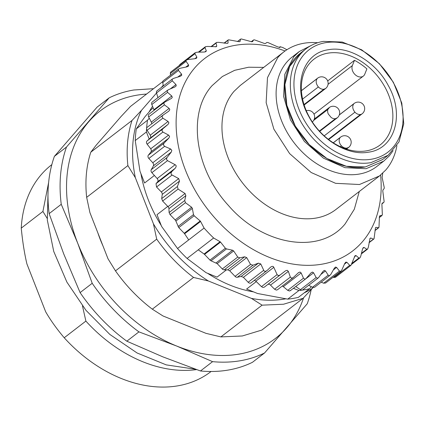 <?xml version="1.0" encoding="UTF-8"?>
<svg xmlns="http://www.w3.org/2000/svg" width="425" height="425" viewBox="0 0 425 425"><rect width="100%" height="100%" fill="white"/><g stroke="black" fill="none" stroke-linecap="round" stroke-linejoin="round"><path stroke-width="0.64" d="M323.356 41.384L342.237 42.054L361.702 49.826L379.44 63.771L393.348 82.253L401.784 103.068L403.75 123.765L399.011 141.886L388.126 155.284L370.882 162.658A67.224 49.56 52.4 0 1 300.889 121.794A67.224 49.56 52.4 0 1 306.106 48.758A67.224 49.56 52.4 0 1 323.356 41.384M325.672 42.659A64.611 47.637 -127.6 0 1 398.082 92.671A64.611 47.637 -127.6 0 1 371.354 159.232A64.611 47.637 -127.6 0 1 298.95 109.22A64.611 47.637 -127.6 0 1 325.672 42.659M328.44 49.725C348.994 45.778 375.886 61.875 388.28 85.531C404.983 114.601 394.868 148.819 368.587 152.166C348.038 156.113 321.146 140.022 308.752 116.36C292.049 87.295 302.164 53.072 328.44 49.725M366.265 150.886A54.172 39.939 52.4 0 0 380.163 144.941A54.172 39.939 52.4 0 0 384.37 86.089A54.172 39.939 52.4 0 0 327.967 53.157A54.172 39.939 52.4 0 0 314.07 59.102A54.172 39.939 52.4 0 0 309.862 117.953A54.172 39.939 52.4 0 0 366.265 150.886M314.585 117.778A54.172 39.939 -127.6 0 1 315.164 118.4M354.493 60.307A54.172 39.939 -127.6 0 1 366.902 68.877L364.777 74.168A7.831 5.775 -127.6 0 1 363.354 76.086A7.831 5.775 -127.6 0 1 361.34 76.946A7.831 5.775 -127.6 0 1 354.083 73.514A7.831 5.775 -127.6 0 1 352.368 65.593L354.493 60.307L327.68 80.952M279.995 47.504L277.467 46.782L267.824 42.484L266.847 42.463L265.508 43.483L264.488 43.493L254.405 39.833L253.518 40.008L252.636 41.565L251.706 41.767L241.262 38.935L240.481 39.291L240.098 41.342L239.275 41.73L228.586 39.801L227.928 40.333L228.082 42.824L227.386 43.393L218.663 42.335L216.559 42.415L216.043 43.111L216.766 45.985L216.208 46.718L207.421 46.437L205.365 46.745L205.004 47.595L206.306 50.782L205.907 51.659L204.159 52.036L197.142 52.185L195.165 52.727L194.969 53.704L196.871 57.141L196.632 58.151L194.963 58.724L187.988 59.5L186.107 60.27L186.086 61.365L188.583 64.967L188.519 66.093L186.947 66.858L180.088 68.276L178.473 69.073L178.489 70.449L181.576 74.152L181.693 75.368L180.232 76.314L173.559 78.381L172.056 79.358L172.284 80.835L175.95 84.548L176.248 85.845L174.914 86.96L168.502 89.664L167.126 90.817L167.567 92.363L171.785 96.018L172.268 97.362L171.541 98.345L164.512 102.271L148.92 114.277A2.608 1.923 52.4 0 0 148.378 115.117A2.608 1.923 52.4 0 0 148.654 116.997L149.276 118.192L147.486 120.259L136.303 128.865L144.973 116.732L151.321 109.416L153.223 107.95M167.721 90.111L152.214 102.053A2.608 1.923 52.4 0 0 151.752 102.653A2.608 1.923 52.4 0 0 151.815 104.492L154.116 110.277M172.476 78.917L157.032 90.807A2.608 1.923 52.4 0 0 156.682 91.194A2.608 1.923 52.4 0 0 156.533 92.963L157.93 97.649M178.473 69.073L163.306 80.713A2.608 1.923 52.4 0 0 163.099 80.909A2.608 1.923 52.4 0 0 162.738 82.578L163.375 85.924M186.107 60.27L170.946 71.91A2.608 1.923 52.4 0 0 170.733 72.107A2.608 1.923 52.4 0 0 170.34 73.488L170.473 75.193M179.222 65.832L179.865 64.504M270.767 267.006L270.39 267.33C272.101 266.034 273.243 266.034 273.812 267.33L277.105 274.619L278.285 275.607L280.017 275.049L285.515 270.826L287.204 270.3L288.341 271.384L290.349 277.105L291.704 278.258L293.346 277.509L298.392 272.744L299.992 272.027L301.155 272.935L303.466 278.216L304.847 279.156L305.867 278.715L310.93 272.962L312.418 272.058L313.592 272.786L316.147 277.573L317.528 278.295L318.931 277.18L322.942 271.479L324.307 270.401L325.476 270.932L328.196 275.182L329.55 275.676L330.815 274.401L334.263 268.318L335.484 267.075L336.621 267.41L339.442 271.081L340.744 271.347L341.854 269.923L344.723 263.521L345.791 262.129L346.869 262.267L349.717 265.327L333.97 277.456L335.532 277.238L350.944 265.365L355.103 255.611M333.97 277.456L333.147 277.212M325.656 282.965L323.691 283.204L321.22 282.168M329.55 275.676L314.537 287.311L312.444 287.305L311.323 286.689L309.533 288.756A131.835 97.198 -127.6 0 1 302.032 290.153A131.835 97.198 -127.6 0 1 298.913 290.53L287.73 299.136L257.539 293.494L246.59 289.064L256.296 281.589M220.07 241.703L220.532 242.101L204.537 254.416A2.608 1.923 52.4 0 0 204.074 254.017L220.07 241.703L213.637 238A131.835 97.198 -127.6 0 1 204.085 228.066L188.711 239.902L184.599 233.761A2.608 1.923 52.4 0 0 184.211 233.282L178.766 227.619L175.886 221.053A2.608 1.923 52.4 0 0 175.158 219.927L170.027 214.593L169.097 212.537L168.943 208.702A2.608 1.923 52.4 0 0 168.013 206.651L162.616 201.036L161.697 198.602L162.233 194.395A2.608 1.923 52.4 0 0 161.319 191.967L156.549 187.005L156.018 183.664L157.627 181.81A2.608 1.923 52.4 0 0 157.176 178.553L151.874 172.683A2.608 1.923 52.4 0 1 151.077 171.163A2.608 1.923 52.4 0 1 151.252 169.665L167.004 157.537L166.451 159.322L167.503 160.65L151.874 172.683M154.381 175.461L144.585 183L139.979 171.254L135.23 140.569L146.413 131.963L149.186 139.044L147.002 141.004A2.608 1.923 52.4 0 0 146.471 142.301A2.608 1.923 52.4 0 0 147.156 144.187L150.737 148.803L151.412 150.413L151.056 151.815L148.325 155.221A2.608 1.923 52.4 0 0 147.969 156.628A2.608 1.923 52.4 0 0 148.846 158.472L152.809 162.738L153.643 164.294L153.468 165.792L151.252 169.665M290.631 290.349L289.473 290.998L287.72 290.344L283.321 286.668A2.608 1.923 52.4 0 0 282.237 286.083M290.349 277.105L274.598 289.228L276.33 290.094L277.424 289.792L293.346 277.509M274.598 289.228L270.507 285.117A2.608 1.923 52.4 0 0 269.041 284.288A2.608 1.923 52.4 0 0 267.686 284.553L264.265 287.178L262.91 287.443L261.481 286.652L255.855 281.159L254.331 280.346M204.537 254.416L209.982 260.079A2.608 1.923 52.4 0 0 211.044 260.812L217.18 263.622L222.312 268.961A2.608 1.923 52.4 0 0 224.235 269.87L227.742 269.838L229.665 270.752L235.062 276.367A2.608 1.923 52.4 0 0 237.325 277.243L241.14 276.441L243.403 277.318L248.173 282.28A2.608 1.923 52.4 0 0 251.042 282.88L267.288 270.332C265.508 271.665 264.323 271.655 263.739 270.295L260.764 263.946L258.405 263.149L252.992 265.184L250.553 264.44L246.718 257.619L244.662 256.812L239.859 257.842L237.745 257.077L233.654 250.941L232.571 250.219L226.498 248.917L225.377 248.227L220.532 242.101M226.488 269.848L217.048 277.121L206.093 272.691L187.085 258.442L198.262 249.831L204.074 254.017M188.711 239.902L177.533 248.508L161.606 226.429L157 214.683L167.769 206.396M298.913 290.53L293.409 288.304M393.104 150.663L389.242 155.938L383.733 161.139L366.042 168.72L344.962 167.668L323.404 158.127L304.353 141.419L290.445 119.855L283.608 96.417L284.787 74.354L293.813 56.711L299.322 51.51L311.849 45.13M382.415 159.683L365.293 166.967L346.407 166.292L326.942 158.525L309.209 144.574L295.295 126.098L286.859 105.278L284.893 84.586L289.638 66.465L300.517 53.061A67.224 49.56 52.4 0 0 295.295 126.098A67.224 49.56 52.4 0 0 365.293 166.967L382.537 159.587L388.126 155.284M287.73 299.136A131.835 97.198 -127.6 0 0 298.355 297.362L309.533 288.756M283.937 51.823L240.327 85.404L234.09 91.29A78.317 57.742 -127.6 0 0 246.022 187.186A78.317 57.742 -127.6 0 0 335.883 209.514L379.498 175.934L359.47 184.514L335.601 183.324L311.196 172.523L289.632 153.606L273.891 129.195L266.151 102.664L267.479 77.685L277.7 57.715A78.317 57.742 -127.6 0 1 283.937 51.823A78.317 57.742 -127.6 0 1 317.703 42.739M396.913 145.616A78.317 57.742 -127.6 0 1 385.735 170.048L379.493 175.934M187.085 258.442A131.835 97.198 -127.6 0 1 177.533 248.508M213.637 238L198.262 249.831M355.066 255.643L356.065 255.584L358.87 258.012L360.002 257.821L360.772 256.153L362.445 249.337L363.364 247.515M363.173 247.701L364.082 247.451L366.77 249.236L367.636 249.023L368.374 247.063L370.005 238.425L370.797 237.989L373.299 239.132L374.053 238.733L375.445 227.949L376.109 227.343L378.659 227.773L375.02 230.573M370.005 238.425L370.797 237.989L369.846 238.722M369.112 242.356L374.053 238.733M375.801 227.428L375.514 227.8M375.036 230.408L378.983 227.274L379.429 216.431L379.95 215.666L382.033 215.486L379.254 217.627M379.259 217.568L382.357 214.811L381.889 204.037L382.25 203.129L383.849 202.385L381.91 203.878L383.807 202.412L384.126 201.535L382.787 190.952L382.983 189.917L384.11 188.636L384.264 187.627L382.118 177.368L382.744 173.161M279.905 47.542L280.155 46.734L282.752 47.504L286.902 49.741M279.209 47.462L280.197 46.665L279.177 47.451M251.265 41.714L253.582 39.934L251.292 41.719M237.453 41.528L240.603 39.105L237.548 41.549M239.673 41.671L239.971 41.538M228.586 39.801L224.246 43.169M227.338 43.403L227.901 43.18M216.559 42.415L210.949 46.66M216.538 46.537L216.208 46.718M205.365 46.745L198.321 52.158M179.833 64.531L195.165 52.727M380.603 175.052A121.391 89.5 -127.6 0 1 362.371 241.804A121.391 89.5 -127.6 0 1 219.454 222.96A121.391 89.5 -127.6 0 1 194.916 67.687A121.391 89.5 -127.6 0 1 285.074 50.979M164.512 102.271L163.752 103.28L164.406 104.869L169.145 108.386L169.809 109.751L168.778 111.18L162.892 115.223L147.204 127.298A2.608 1.923 -127.6 0 1 147.305 127.229M163.057 115.101L161.983 116.562L162.844 118.166L168.066 121.465L168.906 122.836L168.045 124.392L162.748 128.876L161.845 130.464L162.908 132.063L168.571 135.076L169.575 136.425L168.89 138.088L164.071 143.092L163.343 144.787L164.597 146.349L170.643 149.005L171.806 150.307L171.302 152.06L167.004 157.537M184.211 233.282L200.207 220.963L194.156 215.767L193.492 214.598L192.339 208.383L191.633 207.246L185.459 202.709L184.721 200.51L185.863 195.675L185.072 193.518L178.102 189.109L177.363 186.543L179.499 181.103L178.681 178.596L172.114 175.02C170.707 174.308 170.691 173.071 172.061 171.317L175.164 168.311C176.502 166.627 176.492 165.431 175.137 164.725L167.503 160.65M200.207 220.963L200.589 221.452L184.599 233.761M204.085 228.066L200.589 221.452M270.39 267.33L267.288 270.332M298.392 272.744L298.663 272.51M335.091 267.304L335.484 267.075M340.744 271.347L325.523 283.082M349.717 265.327L350.944 265.365M351.725 264.233L360.002 257.821M146.413 131.963A131.835 97.198 -127.6 0 1 146.593 128.531A131.835 97.198 -127.6 0 1 147.486 120.259M135.23 140.569A131.835 97.198 -127.6 0 1 136.303 128.865M383.733 161.139L376.747 166.52A69.179 51.005 -127.6 0 1 297.367 146.8A69.179 51.005 -127.6 0 1 286.827 62.093A69.179 51.005 -127.6 0 1 292.336 56.892L299.322 51.51M308.72 285.26L311.323 286.689M318.224 277.939L302.743 289.861A2.608 1.923 -127.6 0 1 302.154 290.132A2.608 1.923 -127.6 0 1 302.032 290.153A2.608 1.923 -127.6 0 1 300.395 289.696L295.763 286.514L313.592 272.786M151.613 123.903A2.608 1.923 -127.6 0 0 151.64 123.739A2.608 1.923 -127.6 0 0 151.311 122.113L149.276 118.192M149.186 139.044L150.211 138.125A2.608 1.923 -127.6 0 0 150.742 136.823A2.608 1.923 -127.6 0 0 150.238 135.198L147.093 130.294A2.608 1.923 -127.6 0 1 146.593 128.531A2.608 1.923 -127.6 0 1 146.609 128.398A2.608 1.923 -127.6 0 1 147.204 127.298M253.518 291.869A118.782 87.577 -127.6 0 1 207.613 273.307M161.266 225.563A118.782 87.577 -127.6 0 1 140.941 173.703M149.085 111.993A118.782 87.577 -127.6 0 1 152.543 106.282M242.335 335.973L261.848 330.06L303.073 298.318L283.56 304.231L262.103 305.161L220.878 336.903L242.335 335.973M285.664 298.839A126.613 93.351 -127.6 0 1 284.272 299.083A126.613 93.351 -127.6 0 1 251.43 298.387L208.399 280.989L193.54 277.44A130.528 96.236 -127.6 0 1 156.703 239.137L115.478 270.874A130.528 96.236 -127.6 0 0 152.315 309.177L162.982 315.956L206.013 333.354L220.878 336.903M193.54 277.44L152.315 309.177M156.703 239.137L153.43 223.826L135.347 177.682L127.882 165.601A130.528 96.236 -127.6 0 1 132.016 120.461L90.796 152.203A130.528 96.236 -127.6 0 0 86.657 197.343L89.93 212.649L108.014 258.798L115.478 270.874M127.882 165.601L86.657 197.343M162.754 81.589L130.539 106.393L121.04 116.535L96.098 145.286L90.796 152.203M313.098 287.56L303.073 298.318M312.566 288.177A126.613 93.351 -127.6 0 1 304.125 292.915M262.103 305.161L251.43 298.387M208.399 280.989A126.613 93.351 -127.6 0 1 153.43 223.826M132.016 120.461L141.514 110.314L156.543 92.995M135.347 177.682A126.613 93.351 -127.6 0 1 141.514 110.314M161.277 87.539L163.248 85.266M212.58 361.654L176.694 346.046L138.933 331.877A150.11 110.67 -127.6 0 1 92.204 283.289L77.663 243.073L61.248 204.303A150.11 110.67 -127.6 0 1 66.497 147.034L109.188 97.83L97.086 107.148L54.389 156.352A150.11 110.67 52.4 0 0 49.146 213.621L63.686 253.831L80.102 292.607A150.11 110.67 52.4 0 0 126.831 341.195L162.717 356.803L200.478 370.972A150.11 110.67 52.4 0 0 227.837 370.127A150.11 110.67 52.4 0 0 252.455 362.297L264.557 352.978A150.11 110.67 -127.6 0 1 239.939 360.809A150.11 110.67 -127.6 0 1 212.58 361.654L200.478 370.972M138.933 331.877L126.831 341.195M92.204 283.289L80.102 292.607M61.248 204.303L49.146 213.621M66.497 147.034L54.389 156.352M109.188 97.83C116.827 94.074 125.035 91.465 133.806 89.994L153.542 88.682M311.174 289.685A150.11 110.67 -127.6 0 1 307.248 303.769L264.557 352.978M303.599 297.766A143.581 105.862 -127.6 0 1 286.838 327.654A143.581 105.862 -127.6 0 1 238.568 354.2A143.581 105.862 -127.6 0 1 176.694 346.046A143.581 105.862 -127.6 0 1 77.663 243.073A143.581 105.862 -127.6 0 1 88.777 121.709A143.581 105.862 -127.6 0 1 137.052 95.163A143.581 105.862 -127.6 0 1 146.54 94.068M51.834 164.64L51.717 164.725A130.528 96.236 52.4 0 0 21.25 228.129C22.583 241.772 24.475 253.725 26.934 263.989L45.677 311.807C50.532 320.222 56.716 328.876 64.218 337.769A130.528 96.236 52.4 0 0 177.496 385.895A130.528 96.236 52.4 0 0 210.981 371.578L211.097 371.487M196.578 369.607A130.528 96.236 -127.6 0 1 85.882 321.087L64.218 337.769M47.17 218.392L42.914 211.448L21.25 228.129M85.882 321.087L82.477 305.936M42.914 211.448L48.62 182.543M329.593 107.307L327.877 109.464A6.529 4.813 -127.6 0 0 328.302 114.012L331.155 117.481A6.529 4.813 -127.6 0 0 335.453 118.671L337.471 117.667A6.529 6.529 0 0 0 337.089 107.583A6.529 6.529 0 0 0 329.502 107.366M348.76 147.31L346.986 148.107C345.004 148.325 343.15 147.56 341.429 145.817A6.529 4.813 52.4 0 1 340.223 137.482L340.818 136.962A6.529 6.529 0 0 1 349.525 146.593A6.529 6.529 0 0 1 348.76 147.31M354.928 112.2C352.522 109.113 352.118 106.335 353.722 103.865L354.312 103.344A6.529 6.529 0 0 1 363.019 112.976A6.529 6.529 0 0 1 362.158 113.772A6.529 4.813 52.4 0 0 362.164 113.767A6.529 4.813 52.4 0 1 360.485 114.49C358.498 114.707 356.649 113.942 354.928 112.2L324.201 135.857M317.746 78.088L317.151 78.609C315.547 81.079 315.95 83.858 318.357 86.944C320.206 88.74 322.06 89.5 323.914 89.234L325.688 88.437A6.529 6.529 0 0 0 326.363 78.875A6.529 6.529 0 0 0 317.746 78.083M327.877 109.464L313.639 120.424M352.368 65.593L328.063 84.309M359.274 191.505L354.328 209.222L345.142 223.89C320.152 254.931 262.905 245.825 228.273 205.296C194.655 168.874 187.085 112.683 212.144 85.6L222.381 76.5L234.706 70.3L248.652 67.224L263.712 67.394M362.706 248.508L364.082 247.451M361.478 253.316L366.77 249.236M358.87 258.012L352.086 263.234M354.216 257.008L356.065 255.584M344.452 264.132L346.869 262.267M339.442 271.081L323.691 283.204M333.359 269.923L336.621 267.41M328.196 275.182L312.444 287.305M320.801 274.529L325.476 270.932M316.147 277.573L300.395 289.696M303.466 278.216L287.72 290.344M283.321 286.668L301.155 272.935M270.507 285.117L288.341 271.384M285.515 270.826L267.686 284.553M264.265 287.178L280.017 275.049M277.105 274.619L261.481 286.652M170.34 73.488L186.086 61.365M185.837 67.081L188.583 64.967M178.489 70.449L162.738 82.578M177.788 77.068L181.576 74.152M172.284 80.835L156.533 92.963M170.287 88.91L175.95 84.548M167.567 92.363L151.815 104.492M153.951 109.751L171.785 96.018M164.406 104.869L148.654 116.997M151.311 122.113L169.145 108.386M162.844 118.166L147.093 130.294M150.238 135.198L168.066 121.465M168.045 124.392L150.211 138.125M147.002 141.004L162.748 128.876M162.908 132.063L147.156 144.187M150.737 148.803L168.571 135.076M168.89 138.088L151.056 151.815M148.325 155.221L164.071 143.092M164.597 146.349L148.846 158.472M152.809 162.738L170.643 149.005M171.302 152.06L153.468 165.792M196.871 57.141L194.788 58.74M187.271 59.633L194.969 53.704M206.306 50.782L204.722 51.999M199.102 52.137L205.004 47.595M216.766 45.985L215.629 46.862M211.4 46.686L216.043 43.111M225.377 248.227L209.982 260.079M226.498 248.917L211.044 260.812M237.745 257.077L222.312 268.961M239.859 257.842L224.235 269.87M250.553 264.44L235.062 276.367M252.992 265.184L237.325 277.243M263.739 270.295L248.173 282.28M216.118 262.889L232.571 250.219M233.654 250.941L217.18 263.622M227.742 269.838L244.662 256.812M246.718 257.619L229.665 270.752M241.14 276.441L258.405 263.149M260.764 263.946L243.403 277.318M273.812 267.33L255.855 281.159M193.492 214.598L178.038 226.493M194.156 215.767L178.766 227.619M184.721 200.51L169.097 212.537M185.459 202.709L170.027 214.593M177.363 186.543L161.697 198.602M178.102 189.109L162.616 201.036M172.061 171.317L156.018 183.664M172.114 175.02L156.549 187.005M175.886 221.053L192.339 208.383M191.633 207.246L175.158 219.927M168.943 208.702L185.863 195.675M185.072 193.518L168.013 206.651M162.233 194.395L179.499 181.103M178.681 178.596L161.319 191.967M157.627 181.81L175.164 168.311M175.137 164.725L157.176 178.553M102.903 245.762A114.213 84.208 -127.6 0 1 97.83 232.804M304.013 104.555L323.914 89.234M301.442 90.706L317.151 78.609M302.584 99.089L318.357 86.944M339.288 114.978L353.722 103.865M328.281 139.283L360.485 114.49M333.296 142.821L340.223 137.482M345.929 148.92L346.986 148.107M340.313 146.673L341.429 145.817M319.377 131.043L335.453 118.671M300.395 53.157L306.106 48.758M363.354 76.086L313.979 114.102M195.654 369.277L166.265 364.884L137.121 353L109.847 334.438L85.978 310.335L66.895 282.115L53.736 251.441L47.313 220.06L48.105 189.762M367.46 249.199L361.33 253.916M305.862 278.715L290.312 290.689M373.777 239.068L369.065 242.696M228.097 39.992L224.012 43.132M312.317 121.954A6.529 6.529 0 0 0 306.271 110.697M304.162 105.012L325.64 88.474M301.442 90.637L317.672 78.142M339.32 114.883L354.243 103.397M328.652 139.57L362.1 113.815M333.243 142.789L340.744 137.015M346.449 149.09L348.712 147.347M329.343 107.477L314.288 119.074M337.291 117.815L319.68 131.373"/></g></svg>
